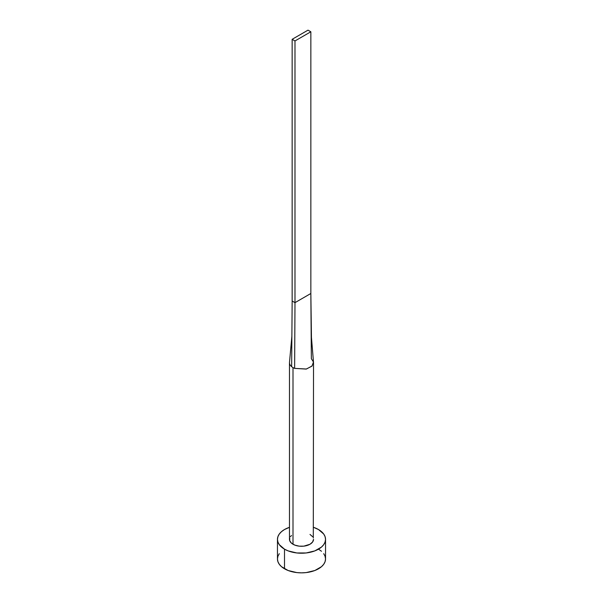 <?xml version="1.0" encoding="UTF-8"?>
<svg xmlns="http://www.w3.org/2000/svg" width="603" height="603" viewBox="0 0 603 603"><rect width="100%" height="100%" fill="white"/><g stroke="black" fill="none" stroke-linecap="round" stroke-linejoin="round"><path stroke-width="0.9" d="M289.478 362.689A12.022 6.942 180 0 1 289.515 362.184A12.022 6.942 0 0 0 291.641 366.654A12.022 6.942 0 0 0 292.998 367.596A12.022 6.942 180 0 1 291.641 366.654A12.022 6.942 180 0 1 289.478 362.689L289.478 539.346A12.022 6.942 0 0 0 292.998 544.253L292.998 367.596A12.022 6.942 0 0 0 294.626 368.38L306.181 369.081L311.834 366.225L313.5 362.305L311.45 337.356L310.846 293.495L311.359 358.717L313.462 362.019L312.053 366.006L306.445 369.013L294.626 368.38A12.022 6.942 180 0 1 292.998 367.596L292.998 544.253A12.022 6.942 0 0 0 306.098 545.753A12.022 6.942 0 0 0 313.522 539.346L312.603 541.999L310.002 544.253L303.844 546.152L299.156 546.152L294.822 545.112L291.505 543.197L289.711 540.695L289.711 537.989M279.287 553.66L277.923 556.26L277.463 558.973A24.037 13.877 0 0 0 284.503 568.787L284.503 549.16L288.144 550.886L296.812 552.959L306.188 552.959L314.856 550.886L321.489 547.057L323.713 544.652L325.077 542.052L325.537 539.346L325.077 536.632L323.713 534.032L318.497 529.532L313.522 527.324A24.037 13.877 180 0 1 318.497 529.532A24.037 13.877 180 0 1 325.537 539.346A24.037 13.877 180 0 1 310.703 552.167A24.037 13.877 180 0 1 284.503 549.16L284.503 568.787A24.037 13.877 0 0 0 310.703 571.795A24.037 13.877 0 0 0 325.537 558.973L325.077 556.26L323.713 553.66M284.503 549.16A24.037 13.877 180 0 1 277.463 539.346A24.037 13.877 180 0 1 289.478 527.324L284.503 529.532L281.511 531.635L279.287 534.032L277.923 536.632L277.463 539.346L277.923 542.052L279.287 544.652L284.503 549.16M290.397 536.685L291.505 535.487M310.002 534.439L312.603 536.685M313.289 537.989L313.522 362.689M277.463 539.346L277.463 558.973L277.923 561.679L279.287 564.28L281.511 566.684L288.144 570.513L296.812 572.586L301.5 572.85L306.188 572.586L314.856 570.513L321.489 566.684L323.713 564.28L325.077 561.679L325.537 558.973L325.537 539.346M321.489 551.263L318.497 549.16M291.641 366.654L292.154 301.018L291.641 366.654M294.626 368.38L294.988 302.661L292.154 301.018L292.154 39.308L292.154 301.018L294.988 302.661L294.626 368.38M310.846 293.495L294.988 302.661L294.988 40.944L310.846 31.786L310.846 293.495L294.988 302.661L294.988 40.944L310.846 31.786L308.012 30.15L292.154 39.308L294.988 40.944L292.154 39.308L308.012 30.15L310.846 31.786L310.846 293.495M291.875 336.24L289.5 362.252"/></g></svg>
